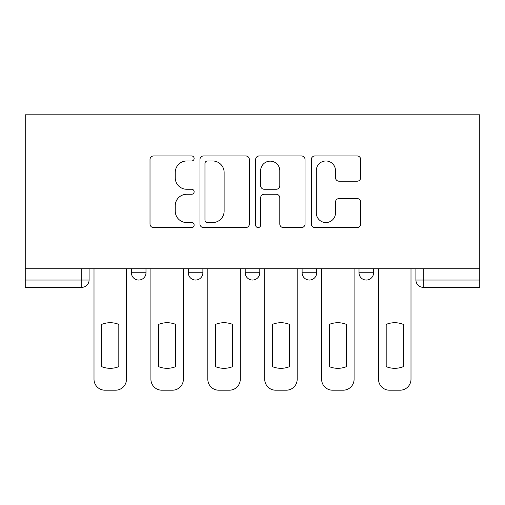 <?xml version="1.0" encoding="UTF-8"?>
<svg xmlns="http://www.w3.org/2000/svg" width="505" height="505" viewBox="0 0 505 505"><rect width="100%" height="100%" fill="white"/><g stroke="black" fill="none" stroke-linecap="round" stroke-linejoin="round"><path stroke-width="0.76" d="M194.141 158.469A2.506 2.506 0 0 0 191.635 155.963L153.589 155.963A3.579 3.579 0 0 0 150.01 159.542L150.01 223.993A3.579 3.579 0 0 0 153.589 227.572L191.635 227.572A2.506 2.506 0 0 0 194.141 225.066A2.506 2.506 0 0 0 191.635 222.56L186.711 222.56A11.457 11.457 0 0 1 175.254 211.103L175.254 205.731A11.457 11.457 0 0 1 186.711 194.273L191.635 194.273A2.506 2.506 0 0 0 194.141 191.767A2.506 2.506 0 0 0 191.635 189.261L186.711 189.261A11.457 11.457 0 0 1 175.254 177.804L175.254 172.432A11.457 11.457 0 0 1 186.711 160.975L191.635 160.975A2.506 2.506 0 0 0 194.141 158.469M302.11 268.729L302.11 272.744L316.698 272.744A7.297 7.297 0 0 1 309.401 280.041A7.297 7.297 0 0 1 302.11 272.744L302.11 268.729M357.136 181.207A3.579 3.579 0 0 0 360.722 177.621L360.722 159.542A3.579 3.579 0 0 0 357.136 155.963L314.886 155.963A3.579 3.579 0 0 0 311.307 159.542L311.307 223.993A3.579 3.579 0 0 0 314.886 227.572L357.136 227.572A3.579 3.579 0 0 0 360.722 223.993L360.722 202.151A3.579 3.579 0 0 0 357.136 198.566L339.057 198.566A3.579 3.579 0 0 0 335.478 202.151L335.478 212.977A9.576 9.576 0 0 1 325.902 222.56A9.576 9.576 0 0 1 316.319 212.977L316.319 170.551A9.576 9.576 0 0 1 325.902 160.975A9.576 9.576 0 0 1 335.478 170.551L335.478 177.621A3.579 3.579 0 0 0 339.057 181.207L357.136 181.207M479.75 268.729L25.25 268.729L25.25 114.799L479.75 114.799L479.75 287.332L423.209 287.332A7.297 7.297 0 0 1 415.918 280.041L479.75 280.041M249.369 159.542A3.579 3.579 0 0 0 245.79 155.963L203.54 155.963A3.579 3.579 0 0 0 199.955 159.542L199.955 223.993A3.579 3.579 0 0 0 203.54 227.572L245.79 227.572A3.579 3.579 0 0 0 249.369 223.993L249.369 159.542M259.21 155.963L301.46 155.963A3.579 3.579 0 0 1 305.045 159.542L305.045 223.993A3.579 3.579 0 0 1 301.46 227.572L283.381 227.572A3.579 3.579 0 0 1 279.802 223.993L279.802 197.853A3.579 3.579 0 0 0 276.222 194.273L264.229 194.273A3.579 3.579 0 0 0 260.643 197.853L260.643 225.066A2.506 2.506 0 0 1 258.137 227.572A2.506 2.506 0 0 1 255.631 225.066L255.631 159.542A3.579 3.579 0 0 1 259.21 155.963M415.918 268.729L415.918 280.041L415.918 268.729M89.082 268.729L89.082 280.041L89.082 268.729M81.791 268.729L81.791 287.332L25.25 287.332L25.25 280.041L89.082 280.041A7.297 7.297 0 0 1 81.791 287.332A7.297 7.297 0 0 0 89.082 280.041M25.25 268.729L25.25 280.041M373.605 268.729L373.605 272.744A7.297 7.297 0 0 1 366.308 280.041A7.297 7.297 0 0 1 359.011 272.744A7.297 7.297 0 0 0 366.308 280.041A7.297 7.297 0 0 0 373.605 272.744L373.605 268.729M359.011 268.729L359.011 272.744L373.605 272.744M316.698 268.729L316.698 272.744M259.797 268.729L259.797 272.744A7.297 7.297 0 0 1 252.5 280.041A7.297 7.297 0 0 1 245.203 272.744A7.297 7.297 0 0 0 252.5 280.041A7.297 7.297 0 0 0 259.797 272.744L245.203 272.744L245.203 268.729M188.302 268.729L188.302 272.744L202.89 272.744L202.89 268.729L202.89 272.744A7.297 7.297 0 0 1 195.599 280.041A7.297 7.297 0 0 1 188.302 272.744A7.297 7.297 0 0 0 195.599 280.041M131.395 268.729L131.395 272.744L145.989 272.744L145.989 268.729L145.989 272.744A7.297 7.297 0 0 1 138.692 280.041A7.297 7.297 0 0 1 131.395 272.744A7.297 7.297 0 0 0 138.692 280.041M207.473 160.975A2.506 2.506 0 0 0 204.967 163.481L204.967 220.054A2.506 2.506 0 0 0 207.473 222.56L212.668 222.56A11.457 11.457 0 0 0 224.125 211.103L224.125 172.432A11.457 11.457 0 0 0 212.668 160.975L207.473 160.975M279.802 170.734A9.576 9.576 0 0 0 270.225 161.152A9.576 9.576 0 0 0 260.643 170.734L260.643 185.682A3.579 3.579 0 0 0 264.229 189.261L276.222 189.261A3.579 3.579 0 0 0 279.802 185.682L279.802 170.734M101.669 324.393L101.669 366.643A22.801 22.801 131.6 0 0 118.814 366.643A22.801 22.801 -131.6 0 1 101.669 366.643L101.669 324.393A22.801 22.801 -131.6 0 1 118.814 324.393A22.801 22.801 131.6 0 0 101.669 324.393M118.814 324.393L118.814 366.643L118.814 324.393M94.006 379.255L94.006 268.729L94.006 379.255A10.946 10.946 48.4 0 0 104.952 390.201L115.531 390.201A10.946 10.946 48.4 0 0 126.471 379.255L126.471 268.729M104.952 390.201L115.531 390.201M158.57 324.393L158.57 366.643A22.801 22.801 131.6 0 0 175.715 366.643A22.801 22.801 -131.6 0 1 158.57 366.643L158.57 324.393A22.801 22.801 -131.6 0 1 175.715 324.393A22.801 22.801 131.6 0 0 158.57 324.393M175.715 324.393L175.715 366.643L175.715 324.393M150.913 379.255L150.913 268.729L150.913 379.255A10.946 10.946 48.4 0 0 161.852 390.201L172.432 390.201A10.946 10.946 48.4 0 0 183.378 379.255L183.378 268.729M215.477 324.393L215.477 366.643A22.801 22.801 131.6 0 0 232.622 366.643A22.801 22.801 -131.6 0 1 215.477 366.643L215.477 324.393A22.801 22.801 -131.6 0 1 232.622 324.393A22.801 22.801 131.6 0 0 215.477 324.393M232.622 324.393L232.622 366.643L232.622 324.393M207.814 379.255L207.814 268.729L207.814 379.255A10.946 10.946 48.4 0 0 218.76 390.201L229.339 390.201A10.946 10.946 48.4 0 0 240.279 379.255L240.279 268.729M161.852 390.201L172.432 390.201M218.76 390.201L229.339 390.201M272.378 324.393L272.378 366.643A22.801 22.801 131.6 0 0 289.523 366.643A22.801 22.801 -131.6 0 1 272.378 366.643L272.378 324.393A22.801 22.801 -131.6 0 1 289.523 324.393A22.801 22.801 131.6 0 0 272.378 324.393M289.523 324.393L289.523 366.643L289.523 324.393M264.721 379.255L264.721 268.729L264.721 379.255A10.946 10.946 48.4 0 0 275.661 390.201L286.24 390.201A10.946 10.946 48.4 0 0 297.186 379.255L297.186 268.729M329.285 324.393L329.285 366.643A22.801 22.801 131.6 0 0 346.43 366.643A22.801 22.801 -131.6 0 1 329.285 366.643L329.285 324.393A22.801 22.801 -131.6 0 1 346.43 324.393A22.801 22.801 131.6 0 0 329.285 324.393M346.43 324.393L346.43 366.643L346.43 324.393M321.622 379.255L321.622 268.729L321.622 379.255A10.946 10.946 48.4 0 0 332.568 390.201L343.147 390.201A10.946 10.946 48.4 0 0 354.087 379.255L354.087 268.729M386.186 324.393L386.186 366.643A22.801 22.801 131.6 0 0 403.331 366.643A22.801 22.801 -131.6 0 1 386.186 366.643L386.186 324.393A22.801 22.801 -131.6 0 1 403.331 324.393A22.801 22.801 131.6 0 0 386.186 324.393M403.331 324.393L403.331 366.643L403.331 324.393M378.529 379.255L378.529 268.729L378.529 379.255A10.946 10.946 48.4 0 0 389.469 390.201L400.048 390.201A10.946 10.946 48.4 0 0 410.994 379.255L410.994 268.729M275.661 390.201L286.24 390.201M332.568 390.201L343.147 390.201M389.469 390.201L400.048 390.201M423.209 268.729L423.209 287.332"/></g></svg>
